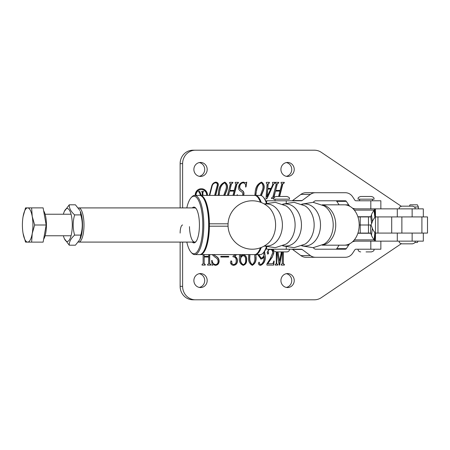 <?xml version="1.0" encoding="UTF-8"?>
<svg xmlns="http://www.w3.org/2000/svg" width="450" height="450" viewBox="0 0 450 450"><rect width="100%" height="100%" fill="white"/><g stroke="black" fill="none" stroke-linecap="round" stroke-linejoin="round"><path stroke-width="0.67" d="M286.251 247.033L286.251 249.216L266.687 249.216L266.687 247.05M286.251 249.216L301.387 249.216A1.344 1.271 -90 0 1 302.119 249.458L310.399 255.583A9.416 8.916 90 0 0 315.512 257.287L345.285 257.287A9.416 8.916 90 0 0 352.592 253.271L354.898 249.789A1.344 1.271 -90 0 1 355.944 249.216L380.852 249.216L380.852 241.144M352.35 241.942A9.416 8.916 -90 0 1 355.944 241.144L423.315 241.144L423.315 233.072M291.859 249.216A1.344 1.271 -90 0 1 292.59 249.458L300.876 255.583A9.416 8.916 90 0 0 305.989 257.287L315.512 257.287M313.059 247.697L314.781 248.968A1.344 1.271 90 0 0 315.512 249.216L345.285 249.216A1.344 1.271 90 0 0 346.331 248.642L348.637 245.16A9.416 8.916 -90 0 1 349.824 243.709M335.762 249.216A1.344 1.271 90 0 0 336.808 248.642L339.103 245.177M268.515 207.067L268.515 207.067A21.617 16.043 90 0 1 275.602 225A21.617 16.043 90 0 1 268.515 242.933L268.515 242.933A24.216 24.216 0 0 1 228.032 225A24.216 24.216 0 0 1 268.515 207.067M322.217 204.823L344.216 204.823A20.177 14.974 90 0 1 359.19 225A20.177 14.974 90 0 1 344.216 245.177L322.217 245.177M374.873 232.583L374.141 239.878L374.873 232.583A37.665 18.416 6.9 0 1 372.336 228.274L371.604 226.26A9.416 1.974 -90 0 0 370.62 225L359.19 225L360.219 225L360.219 233.072L357.941 233.072M374.029 239.569A37.665 18.416 6.9 0 1 371.492 235.266L370.761 233.252A1.344 0.281 -90 0 0 370.62 233.072L360.219 233.072M421.909 233.072L421.909 216.928L427.5 216.928L427.5 233.072L375.48 233.072L375.48 241.144L353.199 241.144M354.33 239.878L374.141 239.878A9.416 1.974 90 0 0 374.619 240.823L375.053 233.027L375.48 233.072M374.619 240.823L375.48 241.144M354.33 210.122L374.141 210.122L374.029 210.431A37.665 18.416 -6.9 0 0 371.492 214.734L370.761 216.748L371.604 223.74L372.336 221.726A37.665 18.416 -6.9 0 1 374.873 217.417L374.985 217.108A1.344 0.281 -90 0 1 375.053 216.973L374.619 209.177L375.48 208.856L375.48 216.928L421.909 216.928M374.029 210.431L374.873 217.417M423.315 216.928L423.315 208.856L353.199 208.856M374.985 217.108L374.141 210.122A9.416 1.974 -90 0 1 374.619 209.177M375.053 216.973L375.48 216.928M357.879 216.748L370.761 216.748A1.344 0.281 90 0 1 370.62 216.928L368.466 216.928L368.466 225L370.62 225A9.416 1.974 90 0 0 371.604 223.74M368.466 233.072L368.466 225L360.219 225L360.219 216.928L357.941 216.928M368.466 216.928L360.219 216.928M415.243 241.144C414.726 241.937 416.233 242.556 412.554 243.833L401.794 243.833C398.115 242.556 399.617 241.937 399.099 241.144M399.099 208.856C399.617 208.063 398.115 207.444 401.794 206.167L412.554 206.167C416.233 207.444 414.726 208.063 415.243 208.856M78.356 207.962A17.083 5.254 90 0 1 78.733 207.917A17.083 5.254 90 0 1 83.992 225A17.083 5.254 90 0 1 78.733 242.083A17.083 5.254 90 0 1 78.356 242.038M374.124 249.216C373.613 250.009 375.114 250.622 371.436 251.904L366.058 251.904M366.053 199.17L374.124 199.17C373.714 198.405 374.901 197.595 371.436 196.481L360.675 196.481C357.204 197.595 358.397 198.405 357.986 199.17L366.053 199.17M289.558 249.216C289.401 250.847 288.501 251.747 286.869 251.904L276.109 251.904C272.43 250.622 273.932 250.009 273.414 249.216M281.486 199.17L289.558 199.17C289.041 198.377 290.548 197.764 286.869 196.481L276.109 196.481C272.43 197.764 273.932 198.377 273.414 199.17L281.486 199.17M266.687 202.95L266.687 200.784L301.387 200.784A1.344 1.271 90 0 0 302.119 200.542L310.399 194.417A9.416 8.916 -90 0 1 315.512 192.713L345.285 192.713A9.416 8.916 -90 0 1 352.592 196.729L354.898 200.211A1.344 1.271 90 0 0 355.944 200.784L380.852 200.784L380.852 208.856M291.859 200.784A1.344 1.271 90 0 0 292.59 200.542L300.876 194.417A9.416 8.916 -90 0 1 305.989 192.713L315.512 192.713M313.059 202.303L314.781 201.032A1.344 1.271 -90 0 1 315.512 200.784L345.285 200.784A1.344 1.271 -90 0 1 346.331 201.358L348.637 204.84A9.416 8.916 90 0 0 349.824 206.291M335.762 200.784A1.344 1.271 -90 0 1 336.808 201.358L339.103 204.823M352.35 208.058A9.416 8.916 90 0 0 355.944 208.856M79.897 239.524L80.291 238.652A16.481 5.068 -90 0 0 80.291 211.348L80.792 214.903C82.744 221.614 82.744 228.347 80.792 235.097L79.897 239.524L75.414 245.194L69.255 245.194C69.092 241.836 70.886 238.472 74.633 235.097C72.681 228.347 72.681 221.614 74.633 214.903C70.892 211.545 69.103 208.181 69.255 204.806L75.414 204.806L79.897 210.476M63.377 235.761A16.481 5.068 -90 0 0 64.378 238.652A16.481 5.068 -90 0 0 67.213 241.481A16.481 5.068 -90 0 0 72.287 225A16.481 5.068 -90 0 0 67.213 208.519A16.481 5.068 -90 0 0 64.378 211.348A16.481 5.068 -90 0 0 63.377 214.239M64.378 238.652L69.255 245.194M74.633 235.097L80.792 235.097M74.633 214.903L80.792 214.903M69.255 204.806L64.378 211.348M71.055 214.239L45.107 214.239M71.055 235.761L45.107 235.761M43.644 239.192A15.643 4.809 -90 0 0 46.429 225A15.643 4.809 -90 0 0 43.644 210.808M31.624 207.877L43.121 207.877L46.164 225L34.661 225L32.226 216.439L31.624 207.877L25.543 207.877L23.062 216.669M46.164 225L43.121 242.123L31.624 242.123L32.226 233.561L34.661 225M23.062 233.331L25.543 242.123L31.624 242.123M23.102 216.439A17.123 5.265 90 0 1 27.664 207.877A17.123 5.265 90 0 1 32.226 216.439A17.123 5.265 90 0 1 32.226 233.561A17.123 5.265 -90 0 1 27.664 242.123A17.123 5.265 90 0 1 23.102 233.561A17.123 5.265 90 0 1 22.989 232.875A17.123 5.265 90 0 1 22.989 217.125A17.123 5.265 90 0 1 23.102 216.439M206.674 195.407A5.603 5.333 90 0 0 201.341 189.596L201.094 189.596A5.603 5.333 90 0 0 195.767 195.407M201.341 189.596A5.603 5.333 90 0 0 196.014 195.407M207.501 195.407A6.474 6.159 90 0 0 207.501 195.199A6.474 6.159 90 0 0 201.341 188.724A6.474 6.159 90 0 0 195.182 195.199A6.474 6.159 90 0 0 195.188 195.407M207.253 195.407A6.474 6.159 90 0 0 207.253 195.199A6.474 6.159 90 0 0 201.218 188.724M294.233 169.442A6.997 6.654 -90 0 1 287.578 176.439A6.997 6.654 -90 0 1 280.924 169.442A6.997 6.654 -90 0 1 287.578 162.45A6.997 6.654 -90 0 1 294.233 169.442M286.335 162.574A6.997 6.654 -90 0 1 291.752 169.442A6.997 6.654 -90 0 1 286.335 176.316M207.191 169.442A6.997 6.654 -90 0 1 200.537 176.439A6.997 6.654 -90 0 1 193.882 169.442A6.997 6.654 -90 0 1 200.537 162.45A6.997 6.654 -90 0 1 207.191 169.442M199.299 162.574A6.997 6.654 -90 0 1 204.711 169.442A6.997 6.654 -90 0 1 199.299 176.316M260.398 202.202A29.593 9.101 -90 0 0 254.599 195.407L200.323 195.407A29.593 9.101 90 0 1 209.419 223.808L228.066 223.808M280.924 280.558A6.997 6.654 90 0 0 287.578 287.55A6.997 6.654 90 0 0 294.233 280.558A6.997 6.654 90 0 0 287.578 273.561A6.997 6.654 90 0 0 280.924 280.558M286.335 287.426A6.997 6.654 90 0 0 291.752 280.558A6.997 6.654 90 0 0 286.335 273.684M193.882 280.558A6.997 6.654 90 0 0 200.537 287.55A6.997 6.654 90 0 0 207.191 280.558A6.997 6.654 90 0 0 200.537 273.561A6.997 6.654 90 0 0 193.882 280.558M199.299 287.426A6.997 6.654 90 0 0 204.711 280.558A6.997 6.654 90 0 0 199.299 273.684M260.398 247.798A29.593 9.101 90 0 1 254.599 254.593L200.323 254.593A29.593 9.101 -90 0 0 209.419 226.192L209.419 223.808M199.941 254.571A29.593 9.101 -90 0 0 200.323 254.593M272.413 249.216L273.943 252.703L272.273 257.153L267.756 263.751L272.048 263.751C273.167 263.346 273.729 262.446 273.718 261.062L274.157 261.062L273.718 265.095L266.901 265.095L266.901 263.931L270.315 258.57L272.661 252.9C272.807 250.892 272.008 249.727 270.259 249.401C268.965 249.48 268.245 250.189 268.104 251.528L268.611 253.187L267.958 254.109L267.114 252.72L268.898 249.216M255.909 254.593L256.022 256.978C256.455 260.887 255.223 263.666 252.326 265.32C249.373 263.7 248.119 260.916 248.558 256.978L248.681 254.593M236.616 254.593L234.759 256.32C236.531 257.203 237.431 258.688 237.465 260.775C237.375 263.486 236.093 264.999 233.618 265.32C231.756 265.179 230.687 264.156 230.422 262.238L231.204 260.837L231.919 261.951L231.632 263.346L233.438 264.651C235.468 264.274 236.379 262.918 236.183 260.584C236.256 258.176 235.187 256.916 232.982 256.804L232.982 256.129L235.44 254.593M213.654 254.593L215.848 256.168C217.901 257.113 218.987 258.733 219.116 261.028C219.054 263.599 217.851 265.033 215.505 265.32L213.143 264.651L212.181 265.32L211.652 260.578L212.085 260.387C212.333 262.778 213.491 264.195 215.578 264.651C217.389 264.285 218.211 263.053 218.047 260.955C217.738 259.284 216.799 258.086 215.241 257.361L212.141 254.593M401.231 243.771L321.317 297.664A13.449 12.803 -90 0 1 314.404 299.796L192.938 299.796A13.449 12.803 -90 0 1 180.135 286.341L182.616 286.341A13.449 12.803 90 0 0 195.418 299.796M182.616 242.083L182.616 286.341M209.728 254.593L209.728 263.678L210.797 264.426L210.797 265.095L207.596 265.095L207.596 264.426L208.665 263.694L208.665 257.023L204.182 257.023L204.182 263.694L205.251 264.426L205.251 265.095L202.05 265.095L202.05 264.426L203.119 263.678L203.119 254.593M204.182 254.593L204.182 256.354L208.665 256.354L208.665 254.593M228.718 257.023L220.821 257.023L220.821 256.354L228.718 256.354L228.718 257.023M240.739 254.593L240.666 257.254C241.104 255.791 242.032 254.97 243.439 254.784C245.734 255.347 246.797 256.995 246.634 259.718C246.864 262.665 245.739 264.532 243.259 265.32C240.216 264.122 238.922 261.596 239.383 257.738L239.569 254.593M264.527 251.404L265.196 256.123C265.641 260.612 264.144 263.678 260.691 265.32C259.346 265.303 258.57 264.623 258.368 263.289L259.155 262.181L260.089 264.465L260.764 264.651C263.289 262.862 264.341 260.111 263.914 256.393C263.464 257.991 262.479 258.874 260.972 259.043L257.738 254.593M283.331 251.904L283.331 263.678L284.394 264.426L284.394 265.095L281.194 265.095L281.194 264.426L282.262 263.678L282.262 251.904M282.037 251.904L279.602 265.095L279.157 265.095L276.885 251.904M276.716 251.904L276.716 263.678L277.785 264.426L277.785 265.095L275.226 265.095L275.226 264.426L276.289 263.678L276.289 251.904M277.971 251.904L279.551 261.084L281.396 251.904M182.616 225A8.072 2.481 -90 0 0 180.135 233.072M180.135 242.083L180.135 286.341M199.941 195.429A29.593 9.101 90 0 1 200.323 195.407M182.616 207.917L182.616 163.659A13.449 12.803 -90 0 1 195.418 150.204L192.938 150.204A13.449 12.803 90 0 0 180.135 163.659L182.616 163.659M180.135 207.917L180.135 163.659M209.419 226.192L228.066 226.192M209.481 254.593L209.728 263.678M209.481 263.678L210.414 264.426M210.549 264.426L210.549 265.095L207.596 265.095M204.182 263.694L204.182 257.023M203.934 263.694L204.868 264.426M205.003 264.426L205.003 265.095L202.05 265.095M203.934 254.593L204.182 256.354M213.407 254.593L215.848 256.168M215.601 256.168C217.654 257.113 218.739 258.733 218.869 261.028L219.116 261.028M218.869 261.028C218.807 263.599 217.597 265.033 215.257 265.32M211.933 265.32L213.143 264.651M211.838 260.387C212.079 262.778 213.244 264.195 215.331 264.651L215.578 264.651M220.821 256.354L228.471 256.354L228.471 257.023L220.821 257.023M236.368 254.593L234.759 256.32M234.512 256.32C236.284 257.203 237.184 258.688 237.218 260.775L237.465 260.775M237.218 260.775C237.127 263.486 235.845 264.999 233.37 265.32M230.957 260.837L231.919 261.951M231.666 261.951L231.632 263.346M231.379 263.346L233.438 264.651M240.491 254.593L240.666 257.254M243.186 254.784C245.481 255.347 246.549 256.995 246.386 259.718L246.634 259.718M246.386 259.718C246.617 262.665 245.492 264.532 243.006 265.32M243.444 255.679L243.197 255.679C241.706 256.005 240.778 257.006 240.412 258.677C240.103 261.467 240.981 263.458 243.051 264.651L243.298 264.651C245.194 263.824 245.953 262.17 245.571 259.689C245.751 257.692 245.042 256.354 243.444 255.679C241.954 256.005 241.026 257.006 240.666 258.677C240.351 261.467 241.228 263.458 243.298 264.651M255.662 254.593L256.022 256.978M255.774 256.978C256.207 260.887 254.976 263.666 252.079 265.32M249.688 254.593L249.587 256.978C249.188 260.229 250.014 262.783 252.079 264.651L252.326 264.651C254.374 262.8 255.178 260.246 254.745 256.978L254.661 254.593M249.587 256.978L249.834 256.978C249.435 260.229 250.262 262.783 252.326 264.651M249.936 254.593L249.834 256.978M260.719 259.043C262.232 258.874 263.216 257.991 263.666 256.393L263.914 256.393M264.358 251.634L265.196 256.123M264.949 256.123C265.393 260.612 263.891 263.678 260.443 265.32M258.907 262.181L260.089 264.465M259.841 264.465L260.764 264.651M258.564 254.593L261.09 258.148C262.834 257.648 263.779 256.393 263.914 254.385L263.762 252.349M258.817 254.593L261.09 258.148M268.104 251.528L267.857 251.528C267.998 250.189 268.718 249.48 270.011 249.401L270.259 249.401M267.857 251.528L268.611 253.187M268.363 253.187L267.711 254.109M272.166 249.216L273.943 252.703M273.696 252.703L272.273 257.153M272.025 257.153L267.756 263.751M273.718 261.062L273.471 265.095L266.901 265.095M283.084 251.904L283.331 263.678M283.084 263.678L284.068 264.426M284.147 264.426L284.147 265.095L281.194 265.095M281.79 251.904L279.157 265.095M276.469 251.904L276.716 263.678M276.469 263.678L277.515 264.426M277.532 264.426L277.532 265.095L275.226 265.095M277.723 251.904L279.551 261.084M271.434 198.495L273.504 198.495L271.434 198.495L271.603 197.82L272.863 197.078L276.294 183.769L275.417 183.026L275.591 182.351L278.786 182.351L278.618 183.026L277.363 183.757L275.648 190.423L280.125 190.423L281.841 183.757L280.963 183.026L281.137 182.351L284.338 182.351L284.164 183.026L282.904 183.769L279.63 196.481M278.567 196.481L279.951 191.098L275.473 191.098L273.926 197.595M254.829 195.412L255.364 190.474C256.05 186.322 258.114 183.544 261.568 182.126C264.262 183.96 264.898 186.739 263.469 190.474L261.366 195.638M227.43 195.407L230.428 183.769L229.551 183.026L229.725 182.351L232.92 182.351L232.751 183.026L231.497 183.757L229.781 190.423L234.259 190.423L235.974 183.757L235.097 183.026L235.271 182.351L238.466 182.351L238.297 183.026L237.037 183.769L234.045 195.407M232.976 195.407L234.084 191.098L229.607 191.098L228.493 195.407M214.627 195.407L217.052 186.013C217.716 184.202 217.232 183.127 215.606 182.801C213.795 183.099 212.631 184.202 212.113 186.109L209.722 195.407M209.295 195.407L211.674 186.171C212.271 183.853 213.677 182.503 215.882 182.126C218.008 182.486 218.745 183.803 218.098 186.075L215.696 195.407M401.231 206.229L321.317 152.336A13.449 12.803 90 0 0 314.404 150.204L195.418 150.204M218.138 195.407L218.672 190.474C219.352 186.322 221.422 183.544 224.876 182.126C227.565 183.96 228.201 186.739 226.778 190.474L224.814 195.407M242.544 195.407L242.719 194.856C242.944 193.236 242.28 192.043 240.722 191.278C238.86 190.187 238.191 188.572 238.703 186.424C239.4 183.853 240.969 182.419 243.422 182.126L245.61 182.801L246.741 182.126L246.054 186.868L245.571 187.059C245.942 184.731 245.143 183.308 243.174 182.801C241.268 183.144 240.126 184.376 239.749 186.491C239.597 188.083 240.221 189.281 241.633 190.091C243.596 191.081 244.322 192.628 243.816 194.737L243.591 195.407M236.857 195.407L237.358 194.681L237.426 195.407M268.161 184.213L267.806 188.404L271.091 188.404L272.728 184.714L272.469 182.351L275.164 182.351L274.989 183.026L273.707 184.067L267.081 198.512L265.978 198.945L267.103 183.893L266.243 183.026L266.417 182.351L269.432 182.351L269.257 183.026L267.913 184.213L267.806 188.404M212.113 186.109L211.866 186.109C212.383 184.202 213.542 183.099 215.359 182.801L215.606 182.801M211.866 186.109L209.475 195.407M215.629 182.126C217.755 182.486 218.498 183.803 217.851 186.075L218.098 186.075M217.851 186.075L215.449 195.407M224.629 182.126C227.317 183.96 227.953 186.739 226.53 190.474L226.778 190.474M226.53 190.474L224.567 195.407M223.729 195.407L225.489 190.519C226.851 187.341 226.586 184.77 224.702 182.801L224.454 182.801C221.709 184.337 220.123 186.907 219.696 190.519L218.914 195.407M219.696 190.519L219.161 195.407M224.702 182.801C221.957 184.337 220.371 186.907 219.943 190.519M229.725 182.351L232.672 182.351L232.498 183.026M231.497 183.757L232.369 183.026M231.249 183.757L229.781 190.423M235.271 182.351L238.219 182.351L238.05 183.026M237.037 183.769L237.915 183.026M236.79 183.769L233.792 195.407M228.246 195.407L229.607 191.098M243.174 182.801L242.927 182.801C241.02 183.144 239.878 184.376 239.501 186.491L239.749 186.491M239.501 186.491C239.344 188.083 239.974 189.281 241.386 190.091L241.633 190.091M241.386 190.091C243.349 191.081 244.074 192.628 243.568 194.737L243.816 194.737M243.568 194.737L243.343 195.407M237.122 194.794L237.178 195.407M243.174 182.126L245.61 182.801M246.465 182.34L246.054 186.868M261.321 182.126C264.015 183.96 264.645 186.739 263.222 190.474L263.469 190.474M263.222 190.474L261.163 195.564M260.421 195.412L262.181 190.519C263.543 187.341 263.278 184.77 261.394 182.801L261.146 182.801C258.401 184.337 256.815 186.907 256.387 190.519L255.606 195.407M256.387 190.519L255.853 195.407M261.394 182.801C258.649 184.337 257.062 186.907 256.635 190.519M272.469 182.351L274.916 182.351L274.742 183.026M273.707 184.067L274.77 183.026M273.459 184.067L267.081 198.512M266.833 198.512L265.984 198.844M266.417 182.351L269.184 182.351L269.01 183.026M267.913 184.213L268.971 183.026M267.722 189.079L266.889 196.92L270.748 189.079L267.722 189.079L267.137 196.92M275.591 182.351L278.539 182.351L278.37 183.026M277.363 183.757L278.235 183.026M277.116 183.757L275.648 190.423M281.137 182.351L284.085 182.351L283.916 183.026M282.904 183.769L283.781 183.026M282.656 183.769L279.382 196.481M274.23 197.82L273.684 197.078L275.473 191.098M201.645 191.846L201.634 191.514L203.664 191.514L202.776 192.223L202.776 195.407M201.634 191.514L203.417 191.514L203.417 191.846M198.562 191.846L198.54 191.514L199.524 191.514L201.043 195.407M202.776 192.223L203.023 195.407M203.406 191.846L203.023 192.223M202.275 195.407L202.275 192.218L201.634 191.846M198.54 191.514L199.772 191.514L201.291 195.407M200.509 195.407L199.254 192.172L198.54 191.846M418.393 208.856L418.393 206.972L417.381 204.823L410.023 204.823L409.399 206.167M418.393 206.972L414.473 206.972M418.016 241.144L417.381 242.488L414.883 242.488M266.377 203.186A29.593 9.101 -90 0 0 263.171 196.993L263.858 197.758A28.789 8.854 90 0 1 266.738 203.085M263.171 196.993A29.593 9.101 -90 0 0 260.229 195.407L255.364 195.407A29.593 9.101 90 0 1 261.293 202.539M254.981 195.429A29.593 9.101 90 0 1 255.364 195.407M202.5 196.993L203.186 197.758A28.789 8.854 90 0 1 209.138 222.227A28.789 8.854 90 0 1 203.186 252.242L202.5 253.007A29.593 9.101 -90 0 0 208.62 222.148A29.593 9.101 -90 0 0 202.5 196.993A29.593 9.101 -90 0 0 199.558 195.407L194.692 195.407A29.593 9.101 90 0 1 203.754 222.148A29.593 9.101 90 0 1 194.692 254.593A29.593 9.101 90 0 1 191.751 253.007L191.064 252.242A28.789 8.854 -90 0 0 202.736 222.227A28.789 8.854 -90 0 0 191.064 197.758A28.789 8.854 -90 0 0 186.801 207.917M191.064 197.758L191.751 196.993A29.593 9.101 90 0 1 194.692 195.407M192.291 207.917A17.893 5.501 90 0 1 195.705 208.069A17.893 5.501 90 0 1 199.401 223.273A17.893 5.501 90 0 1 195.705 241.931A17.893 5.501 90 0 1 192.291 242.083M189.461 226.648A17.083 5.254 -90 0 0 194.692 242.083A17.083 5.254 -90 0 0 196.048 241.509M186.801 242.083A28.789 8.854 -90 0 0 191.064 252.242M194.692 254.593L199.558 254.593A29.593 9.101 -90 0 0 202.5 253.007M261.293 247.461A29.593 9.101 90 0 1 255.364 254.593L260.229 254.593A29.593 9.101 -90 0 0 263.171 253.007A29.593 9.101 -90 0 0 266.377 246.814M255.364 254.593A29.593 9.101 90 0 1 254.981 254.571M266.738 246.915A28.789 8.854 90 0 1 263.858 252.242L263.171 253.007M196.048 208.491A17.083 5.254 -90 0 0 194.692 207.917L78.733 207.917M374.951 217.215L375.469 217.738L374.619 217.738M374.619 232.262L375.469 232.262L374.951 232.785M370.817 241.144L370.817 249.216M348.637 245.16L344.886 245.16M346.331 248.642L336.808 248.642M302.119 249.458L292.59 249.458M310.399 255.583L300.876 255.583M264.594 204.171A21.037 15.615 90 0 1 282.403 225A21.037 15.615 90 0 1 264.594 245.829M264.178 203.929L275.321 202.331L285.998 205.875A21.037 15.615 90 0 1 295.104 225A21.037 15.615 90 0 1 285.998 244.125L275.321 247.669L264.178 246.071M283.016 204.306A21.037 15.615 90 0 1 301.455 225A21.037 15.615 90 0 1 283.016 245.694M282.668 204.159L294.069 202.309L305.049 205.875A21.037 15.615 90 0 1 314.156 225A21.037 15.615 90 0 1 305.049 244.125L294.069 247.691L282.668 245.841M302.068 204.306A21.037 15.615 90 0 1 320.507 225A21.037 15.615 90 0 1 302.068 245.694M301.719 204.159L313.121 202.309L324.101 205.875A21.037 15.615 90 0 1 333.208 225A21.037 15.615 90 0 1 324.101 244.125L313.121 247.691L301.719 245.841M322.476 204.953A20.177 14.974 90 0 1 335.745 225A20.177 14.974 90 0 1 322.476 245.047M372.336 228.274L371.492 235.266M357.879 233.252L370.761 233.252M370.62 225L370.62 233.072M412.138 233.072L412.138 241.144M397.299 233.072L397.299 241.144M371.492 214.734L372.336 221.726M412.138 208.856L412.138 216.928M397.299 208.856L397.299 216.928M286.251 202.967L286.251 200.784M370.817 208.856L370.817 200.784M344.886 204.84L348.637 204.84M336.808 201.358L346.331 201.358M292.59 200.542L302.119 200.542M300.876 194.417L310.399 194.417M377.955 216.928L377.955 233.072M401.873 216.928L401.873 233.072M391.708 233.072L391.708 216.928M78.733 242.083L194.692 242.083M372.51 200.784L372.51 199.17M359.601 200.784L359.601 199.17M357.986 249.216C358.144 250.847 359.038 251.747 360.675 251.904M275.029 200.784L275.029 199.17M375.469 217.738L375.469 232.262"/></g></svg>
